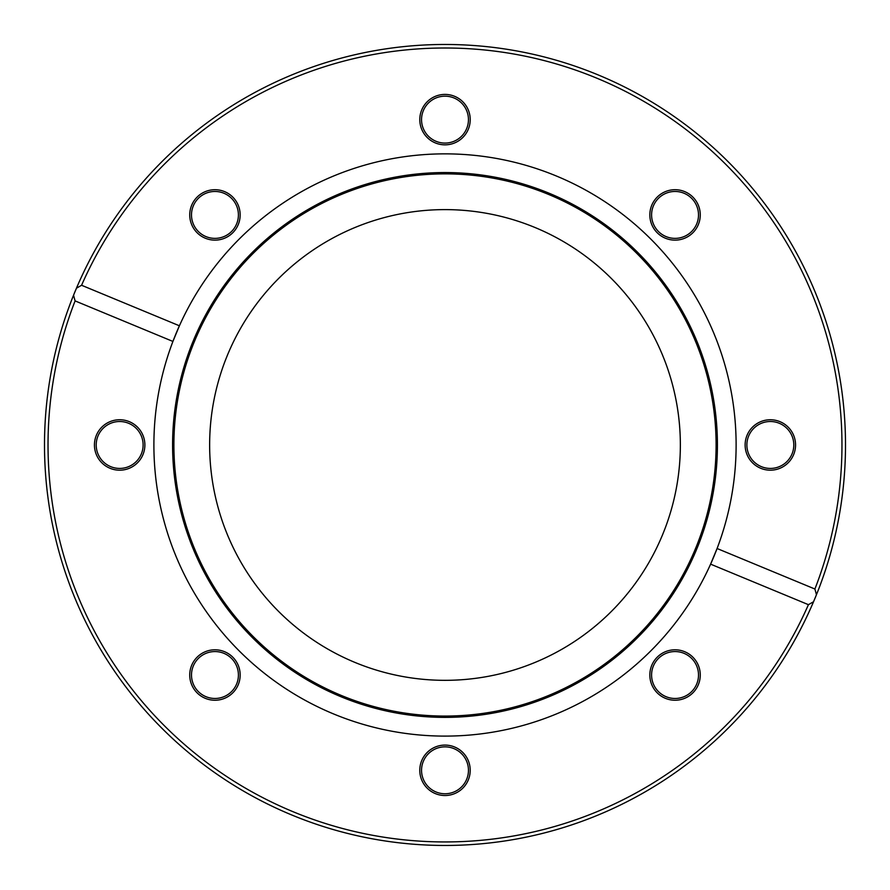 <?xml version="1.0" encoding="UTF-8"?>
<svg xmlns="http://www.w3.org/2000/svg" width="890" height="890" viewBox="0 0 890 890"><rect width="100%" height="100%" fill="white"/><g stroke="black" fill="none" stroke-linecap="round" stroke-linejoin="round"><path stroke-width="1.33" d="M815.307 597.524L815.307 597.524A400.5 400.5 0 0 0 815.44 597.212L815.44 597.212A400.5 400.5 0 0 1 815.307 597.524A6619.064 1628.166 22.7 0 1 813.538 601.74L808.432 604.677L710.598 564.149L717.084 548.507L814.906 589.024L816.453 594.72A400.5 400.5 0 0 0 598.269 74.96A400.5 400.5 0 0 0 44.5 444.967A400.5 400.5 0 0 0 813.538 601.74L816.453 594.72A3776.938 1229.891 -158.3 0 1 815.44 597.212M76.462 288.204A400.5 400.5 0 0 0 73.547 295.224L76.462 288.204L81.569 285.267A396.973 396.973 0 0 1 596.912 78.22A396.973 396.973 0 0 1 814.906 589.024M796.984 636.05A400.5 400.5 0 0 1 789.931 648.499M803.881 622.733L804.794 620.886M804.649 621.198L803.392 623.723M825.931 568.632L825.731 569.233M824.841 571.925L824.518 572.904M824.073 574.206L823.695 575.318M826.332 567.397L823.573 575.663M827.044 565.15L827.644 563.214M830.937 552L832.295 546.983M830.081 555.037L829.235 557.952M808.432 604.677A396.973 396.973 0 0 1 293.088 811.725A396.973 396.973 0 0 1 75.094 300.909L73.547 295.224M803.448 623.612L798.975 632.323M81.569 285.267L179.402 325.784L172.916 341.437L75.094 300.909M717.084 548.507A291.108 291.108 0 0 0 556.406 176.02A291.108 291.108 0 0 0 153.892 444.967A291.108 291.108 0 0 0 717.084 548.507M692.887 232.746A25.22 25.22 0 0 0 681.573 190.56A25.22 25.22 0 0 0 650.69 221.443A25.22 25.22 0 0 0 692.887 232.746M232.78 197.09A25.22 25.22 0 0 0 190.594 208.393A25.22 25.22 0 0 0 221.477 239.277A25.22 25.22 0 0 0 232.78 197.09M470.22 119.627A25.22 25.22 0 0 0 432.395 97.789A25.22 25.22 0 0 0 432.395 141.465A25.22 25.22 0 0 0 470.22 119.627M770.34 470.187A25.22 25.22 0 0 0 792.178 432.362A25.22 25.22 0 0 0 748.501 432.362A25.22 25.22 0 0 0 770.34 470.187M691.63 231.5A23.451 23.451 0 0 1 652.392 220.987A23.451 23.451 0 0 1 681.117 192.262A23.451 23.451 0 0 1 691.63 231.5M770.34 468.429A23.451 23.451 0 0 1 750.025 433.241A23.451 23.451 0 0 1 790.654 433.241A23.451 23.451 0 0 1 770.34 468.429M658.466 691.608A23.451 23.451 0 0 1 668.98 652.359A23.451 23.451 0 0 1 697.704 681.095A23.451 23.451 0 0 1 658.466 691.608M421.549 770.306A23.451 23.451 0 0 1 456.726 749.992A23.451 23.451 0 0 1 456.726 790.62A23.451 23.451 0 0 1 421.549 770.306M198.37 658.433A23.451 23.451 0 0 1 237.608 668.946A23.451 23.451 0 0 1 208.883 697.671A23.451 23.451 0 0 1 198.37 658.433M119.661 421.515A23.451 23.451 0 0 1 139.975 456.692A23.451 23.451 0 0 1 99.346 456.692A23.451 23.451 0 0 1 119.661 421.515M231.534 198.337A23.451 23.451 0 0 1 221.02 237.574A23.451 23.451 0 0 1 192.296 208.85A23.451 23.451 0 0 1 231.534 198.337M419.78 770.306A25.22 25.22 0 0 0 457.605 792.144A25.22 25.22 0 0 0 457.605 748.468A25.22 25.22 0 0 0 419.78 770.306M119.661 419.746A25.22 25.22 0 0 0 97.822 457.582A25.22 25.22 0 0 0 141.499 457.582A25.22 25.22 0 0 0 119.661 419.746M197.113 657.187A25.22 25.22 0 0 0 208.427 699.384A25.22 25.22 0 0 0 239.31 668.49A25.22 25.22 0 0 0 197.113 657.187M657.221 692.854A25.22 25.22 0 0 0 699.406 681.551A25.22 25.22 0 0 0 668.524 650.657A25.22 25.22 0 0 0 657.221 692.854M468.452 119.627A23.451 23.451 0 0 1 433.274 139.941A23.451 23.451 0 0 1 433.274 99.313A23.451 23.451 0 0 1 468.452 119.627M172.593 444.967A272.407 272.407 0 0 0 581.203 680.883A272.407 272.407 0 0 0 581.203 209.05A272.407 272.407 0 0 0 172.593 444.967M173.895 444.967A271.105 271.105 0 0 0 580.547 679.749A271.105 271.105 0 0 0 580.547 210.185A271.105 271.105 0 0 0 173.895 444.967M209.639 444.967A235.361 235.361 0 0 0 562.68 648.799A235.361 235.361 0 0 0 562.68 241.145A235.361 235.361 0 0 0 209.639 444.967"/></g></svg>
